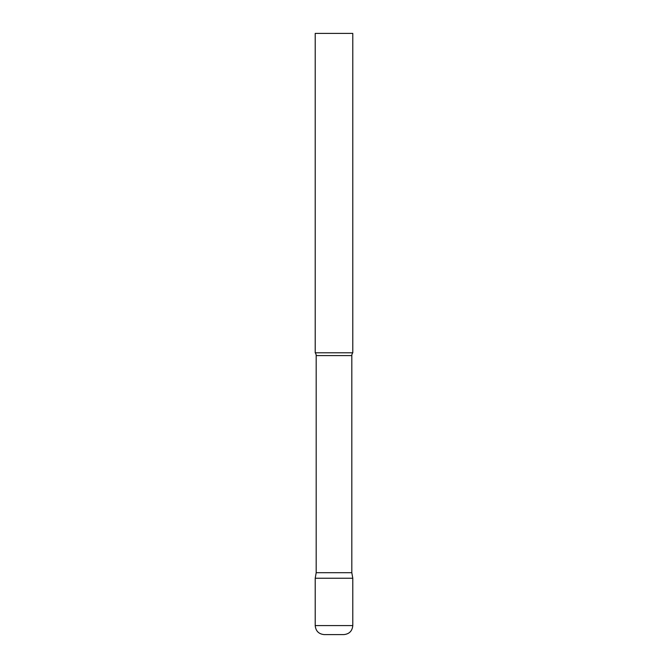 <?xml version="1.0" encoding="UTF-8"?>
<svg xmlns="http://www.w3.org/2000/svg" width="668" height="668" viewBox="0 0 668 668"><rect width="100%" height="100%" fill="white"/><g stroke="black" fill="none" stroke-linecap="round" stroke-linejoin="round"><path stroke-width="0.5" stroke-dasharray="3.34 2.5" d="M334 578.237L352.787 578.237L334 578.237M324.231 634.6L343.769 634.6M352.787 352.787L315.212 352.787M352.787 33.4L315.212 33.4M351.811 572.693L316.189 572.693M315.212 625.582L352.787 625.582M351.811 355.593L316.189 355.593"/><path stroke-width="1" d="M315.212 625.582L315.212 578.237L316.189 572.693L351.811 572.693L352.787 578.237L315.212 578.237L352.787 578.237L352.787 625.582L315.212 625.582C315.747 631.06 318.753 634.066 324.231 634.6L343.769 634.6C349.247 634.066 352.253 631.06 352.787 625.582M351.811 572.693L351.811 355.593A4.509 4.509 0 0 1 352.787 352.787L352.787 33.4L315.212 33.4L315.212 352.787A4.509 4.509 0 0 1 316.189 355.593L351.811 355.593M316.189 572.693L316.189 355.593M315.212 352.787L352.787 352.787"/></g></svg>
